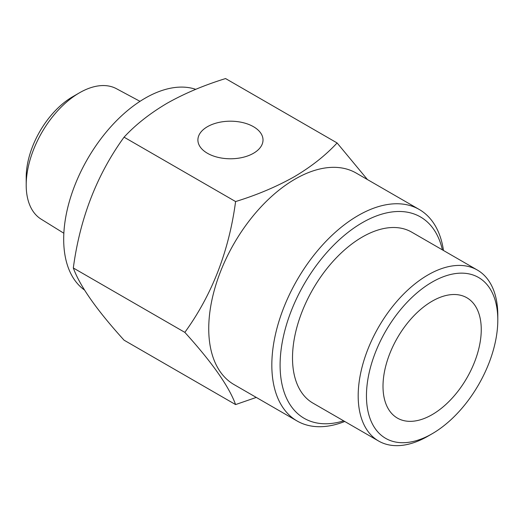 <?xml version="1.0" encoding="UTF-8"?>
<svg xmlns="http://www.w3.org/2000/svg" width="524" height="524" viewBox="0 0 524 524"><rect width="100%" height="100%" fill="white"/><g stroke="black" fill="none" stroke-linecap="round" stroke-linejoin="round"><path stroke-width="0.79" d="M253.472 153.277A32.553 18.792 180 0 1 207.439 153.277A32.553 18.792 180 0 1 207.439 126.697A32.553 18.792 180 0 1 253.472 126.697A32.553 18.792 180 0 1 253.472 153.277M235.597 201.557C257.022 194.967 276.554 186.708 294.2 176.791C311.197 166.75 325.496 155.477 337.102 142.954L225.569 78.561C203.888 85.268 184.35 93.521 166.966 103.333C149.785 113.518 135.487 124.797 124.064 137.17C96.875 174.708 79.956 218.312 73.314 267.98C79.871 286.032 96.789 310.097 124.064 340.181L235.597 404.574C229.034 386.522 212.115 362.451 184.841 332.367C212.03 294.829 228.949 251.225 235.597 201.557L124.064 137.17M344.766 421.486A122.125 70.511 -60 0 1 297.121 421.001L234.032 384.577A122.125 70.511 -60 0 1 215.312 286.72A122.125 70.511 -60 0 1 295.097 179.097A122.125 70.511 -60 0 1 356.156 173.051L419.246 209.476A122.125 70.511 -60 0 1 443.487 250.492M256.275 397.421L235.597 404.574M297.121 421.001A122.125 70.511 -60 0 1 278.401 323.138A122.125 70.511 -60 0 1 358.18 215.521A122.125 70.511 -60 0 1 419.246 209.476M343.672 420.857A116.276 67.131 -60 0 1 280.635 353.949A116.276 67.131 -60 0 1 362.32 222.687A116.276 67.131 -60 0 1 442.394 249.863M84.541 290.054A115.182 66.496 -60 0 1 70.753 196.867A115.182 66.496 -60 0 1 145.135 98.191A115.182 66.496 -60 0 1 195.734 89.329M184.841 332.367L73.314 267.98M337.102 142.954L367.435 179.562M79.465 92.813L72.738 96.698A65.821 38.003 -60 0 0 26.2 177.309L26.2 185.07A75.325 43.492 -60 0 1 79.465 92.813A75.325 43.492 -60 0 1 116.439 88.7L140.006 101.342M63.856 233.246L41.121 219.15A75.325 43.492 -60 0 1 26.2 185.07M427.99 436.151L432.13 433.761L427.99 436.151A98.722 56.998 -60 0 1 378.629 441.038L312.959 403.126A98.722 56.998 -60 0 1 297.822 324.015A98.722 56.998 -60 0 1 362.32 237.018A98.722 56.998 -60 0 1 411.681 232.125L477.351 270.043A98.722 56.998 -60 0 1 497.8 315.238L497.8 320.013A92.872 53.618 -60 0 1 432.13 433.761A92.872 53.618 -60 0 1 366.453 395.843A92.872 53.618 -60 0 1 432.13 282.095A92.872 53.618 -60 0 1 497.8 320.013M378.629 441.038A98.722 56.998 -60 0 1 363.499 361.927A98.722 56.998 -60 0 1 427.99 274.93A98.722 56.998 -60 0 1 477.351 270.043M432.13 414.654A69.476 40.112 -60 0 1 397.389 418.093A69.476 40.112 -60 0 1 386.745 362.425A69.476 40.112 -60 0 1 432.13 301.202A69.476 40.112 -60 0 1 466.864 297.763A69.476 40.112 -60 0 1 477.515 353.431A69.476 40.112 -60 0 1 432.13 414.654"/></g></svg>
